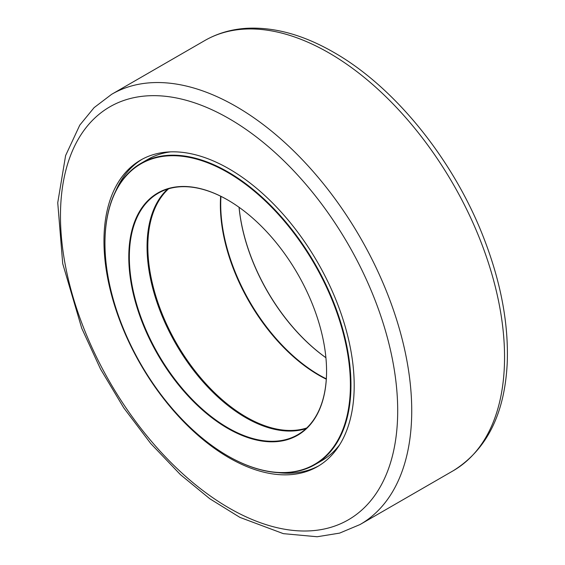 <?xml version="1.0" encoding="UTF-8"?>
<svg xmlns="http://www.w3.org/2000/svg" width="565" height="565" viewBox="0 0 565 565"><rect width="100%" height="100%" fill="white"/><g stroke="black" fill="none" stroke-linecap="round" stroke-linejoin="round"><path stroke-width="0.85" d="M318.943 465.73A176.93 102.152 60 0 1 277.86 472.608M115.535 191.45A176.93 102.152 60 0 1 142.034 159.316M229.079 168.871A176.93 102.152 -120 0 0 140.614 160.107A176.93 102.152 -120 0 0 140.614 364.411A176.93 102.152 -120 0 0 317.551 466.563A176.93 102.152 -120 0 0 344.671 324.783A176.93 102.152 -120 0 0 229.079 168.871M326.323 378.847A139.456 80.52 60 0 1 220.964 196.366M239.059 207.284A139.456 80.52 -120 0 0 325.913 357.716M325.906 357.68A139.859 80.746 60 0 1 239.094 207.306M147.055 246.665A139.859 80.746 -120 0 0 245.81 417.705M167.65 189.07A139.456 80.52 -120 0 0 147.055 246.82A139.456 80.52 -120 0 0 245.669 417.627A139.456 80.52 -120 0 0 305.976 428.666M326.57 371.078A139.456 80.52 60 0 1 297.684 434.76A139.456 80.52 60 0 1 158.228 354.241A139.456 80.52 60 0 1 158.228 193.209A139.456 80.52 60 0 1 227.822 200.038M170.616 151.858A173.949 100.429 -120 0 0 147.733 159.443L140.982 163.334A173.949 100.429 -120 0 0 104.956 242.971A173.949 100.429 -120 0 0 104.956 243.134M227.815 455.934A173.949 100.429 -120 0 0 227.956 456.012A173.949 100.429 -120 0 0 314.931 464.628L321.683 460.736A173.949 100.429 -120 0 0 339.692 444.704M236.368 177.813A173.554 100.203 60 0 1 350.321 389.977A173.554 100.203 60 0 1 227.674 455.849A173.554 100.203 60 0 1 104.956 243.296A173.554 100.203 60 0 1 236.368 177.813M314.931 464.628A173.949 100.429 -120 0 0 343.195 330.843A173.949 100.429 -120 0 0 236.671 177.339A173.949 100.429 -120 0 0 140.982 163.334M234.68 204.283A139.859 80.746 -120 0 0 227.681 199.954A139.859 80.746 -120 0 0 128.785 257.047A139.859 80.746 -120 0 0 227.674 428.341A139.859 80.746 -120 0 0 326.57 371.24A139.859 80.746 -120 0 0 234.68 204.283M306.71 427.98A139.16 80.343 60 0 1 246.234 417.055A139.16 80.343 60 0 1 157.819 302.261A139.16 80.343 60 0 1 168.61 188.781M164.825 191.881A139.555 80.576 -120 0 0 158.539 306.004A139.555 80.576 -120 0 0 245.952 417.542A139.555 80.576 -120 0 0 302.134 429.711M220.654 196.21A139.16 80.343 -120 0 0 220.364 204.742A139.16 80.343 -120 0 0 318.766 375.174A139.16 80.343 -120 0 0 318.766 375.181A139.16 80.343 -120 0 0 326.302 379.193M318.907 375.259A139.555 80.576 60 0 1 220.364 204.579M504.552 357.101A248.395 143.411 60 0 1 453.398 470.645C486.959 449.613 504.912 413.481 507.257 362.257C508.606 322.841 500.611 281.003 483.266 236.735C453.088 159.358 394.624 86.946 333.859 52.404C303.864 35.108 275.099 27.056 247.569 28.25C232.017 29.076 217.829 33.13 205.01 40.419A248.395 143.411 60 0 1 328.915 52.884A248.395 143.411 60 0 1 504.552 357.101M236.085 106.474A248.395 143.411 -120 0 0 111.602 94.341L94.108 107.633L79.785 125.119L65.604 155.58L57.743 202.729L62.722 263.671L81.734 328.251L100.521 369.044L123.763 407.874L150.686 443.461L180.405 474.614L209.77 498.733L239.941 517.406L283.348 533.65L317.163 536.75L339.607 533.113L359.99 524.567A248.395 143.411 -120 0 0 411.73 410.691A248.395 143.411 -120 0 0 236.085 106.474M397.696 410.677A238.451 137.669 60 0 1 229.079 508.027A238.451 137.669 60 0 1 60.469 215.985A238.451 137.669 60 0 1 229.079 118.636A238.451 137.669 60 0 1 397.696 410.677M453.398 470.645L359.99 524.567M205.01 40.419L111.602 94.341"/></g></svg>
